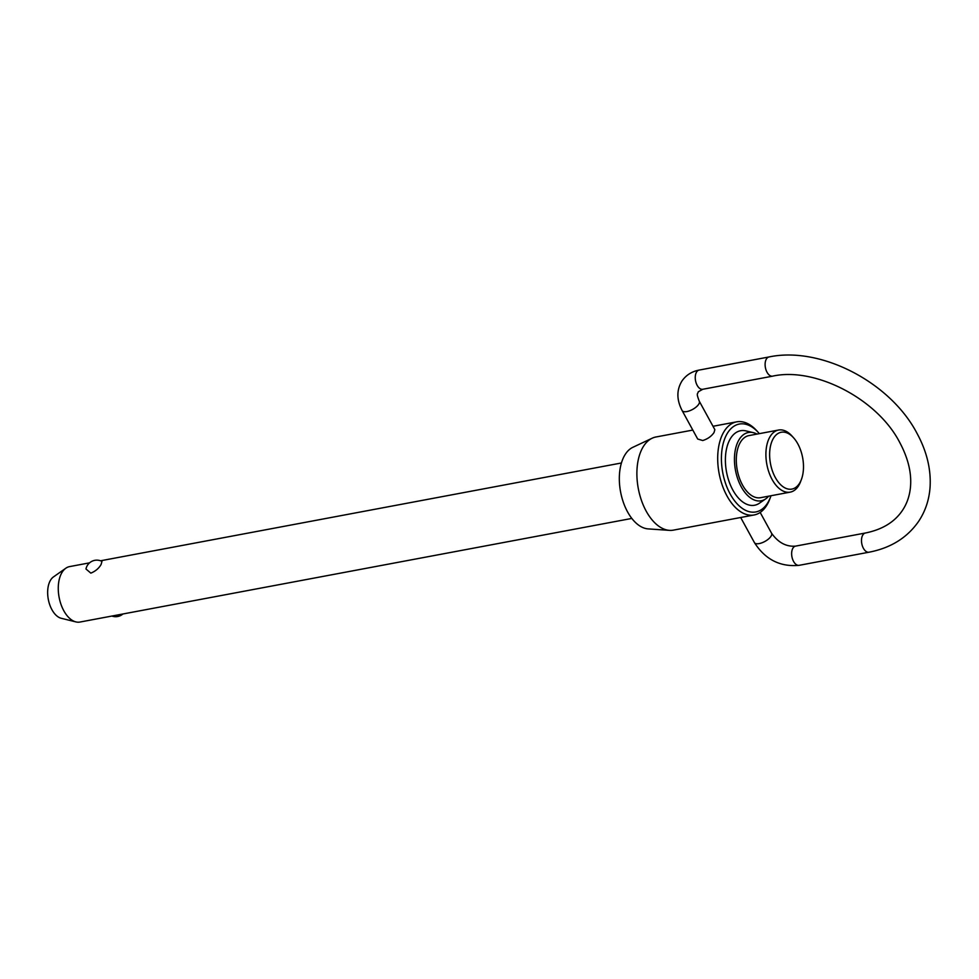 <?xml version="1.0" encoding="UTF-8"?>
<svg xmlns="http://www.w3.org/2000/svg" width="979" height="979" viewBox="0 0 979 979"><rect width="100%" height="100%" fill="white"/><g stroke="black" fill="none" stroke-linecap="round" stroke-linejoin="round"><path stroke-width="1.47" d="M89.554 562.852L69.57 566.608A28.207 15.945 79.4 0 0 65.826 568.224A28.207 15.945 79.4 0 0 62.436 571.785A28.207 15.945 79.4 0 0 59.952 600.996A28.207 15.945 79.4 0 0 75.909 621.91A28.207 15.945 79.4 0 0 79.984 622.044L631.834 518.429M101.082 564.528C98.793 568.432 95.379 571.295 90.827 573.131L85.968 568.995A11.099 11.099 0 0 1 101.963 561.395L101.082 564.528M778.562 430.038L748.947 435.594A31.585 17.855 79.4 0 0 740.956 441.394A31.585 17.855 79.4 0 0 739.341 477.862A31.585 17.855 79.4 0 0 760.61 497.687L790.224 492.131A31.585 17.855 -100.6 0 1 768.943 472.294A31.585 17.855 -100.6 0 1 770.571 435.839A31.585 17.855 -100.6 0 1 778.562 430.038A31.585 17.855 -100.6 0 1 792.182 436.218L793.688 437.907A28.917 16.349 79.4 0 0 773.899 437.564A28.917 16.349 79.4 0 0 775.307 477.495A28.917 16.349 79.4 0 0 799.207 483.785A28.917 16.349 79.4 0 0 801.458 479.306A28.917 16.349 79.4 0 0 793.688 437.907M801.458 479.306L800.663 481.435A31.585 17.855 -100.6 0 1 798.215 486.33A31.585 17.855 -100.6 0 1 790.224 492.131M765.7 498.874L759.496 503.157A37.9 21.428 -100.6 0 1 730.689 485.645A37.9 21.428 -100.6 0 1 730.995 437.699A37.9 21.428 -100.6 0 1 745.925 430.895L753.267 432.645A34.742 19.641 79.4 0 0 739.586 438.873A34.742 19.641 79.4 0 0 739.292 482.818A34.742 19.641 79.4 0 0 765.7 498.874A34.742 19.641 79.4 0 0 768.65 496.182M759.337 433.648A44.716 25.283 79.4 0 0 758.603 432.791A44.716 25.283 79.4 0 0 728.021 432.265A44.716 25.283 79.4 0 0 730.187 494.003A44.716 25.283 79.4 0 0 767.144 503.732A44.716 25.283 79.4 0 0 770.62 496.806A44.716 25.283 79.4 0 0 770.999 495.741M770.62 496.806L769.824 498.923A47.384 26.788 -100.6 0 1 766.153 506.265A47.384 26.788 -100.6 0 1 754.16 514.966A47.384 26.788 -100.6 0 1 722.257 485.217A47.384 26.788 -100.6 0 1 724.693 430.54A47.384 26.788 -100.6 0 1 736.673 421.839A47.384 26.788 -100.6 0 1 757.097 431.103L758.603 432.791M75.909 621.91L61.249 618.287A21.734 12.286 -100.6 0 1 48.95 602.171A21.734 12.286 -100.6 0 1 50.859 579.666A21.734 12.286 -100.6 0 1 53.478 576.912L65.826 568.224M669.44 530.361L648.147 528.893A41.938 23.716 -100.6 0 1 622.436 499.498A41.938 23.716 -100.6 0 1 625.532 453.95A41.938 23.716 -100.6 0 1 632.826 447.317L652.136 438.225A47.384 26.788 79.4 0 0 643.888 445.702A47.384 26.788 79.4 0 0 640.401 497.161A47.384 26.788 79.4 0 0 669.44 530.361A47.384 26.788 79.4 0 0 673.368 530.141L754.16 514.966M714.034 432.534C711.403 436.34 707.646 439.008 702.751 440.526L697.709 439.033L682.13 410.568A9.766 4.026 -28.7 0 0 689.705 410.752A9.766 4.026 -28.7 0 0 698.614 404.388A9.766 4.026 -28.7 0 0 699.263 401.182L714.854 429.646L714.034 432.534M692.802 430.075L655.881 437.001A47.384 26.788 79.4 0 0 652.136 438.225M757 434.089A34.742 19.641 79.4 0 0 753.267 432.645M699.263 401.182C695.91 392.408 697.758 394.464 698.26 391.796L702.775 389.275A9.766 5.519 -100.6 0 1 697.17 385.359A9.766 5.519 -100.6 0 1 696.693 371.861A9.766 5.519 -100.6 0 1 699.165 370.074L769.029 356.956A9.766 5.519 79.4 0 0 766.557 358.742A9.766 5.519 79.4 0 0 767.022 372.24A9.766 5.519 79.4 0 0 772.627 376.156C814.834 366.684 877.392 398.832 899.75 442.508C908.536 458.967 912.049 474.436 910.274 488.913C909.246 496.989 906.64 504.148 902.454 510.389C894.635 522.052 882.287 529.59 865.412 533.004A9.766 5.519 79.4 0 0 862.94 534.803A9.766 5.519 79.4 0 0 863.405 548.289A9.766 5.519 79.4 0 0 869.009 552.205L799.158 565.324A9.766 5.519 -100.6 0 1 793.553 561.408A9.766 5.519 -100.6 0 1 793.088 547.91A9.766 5.519 -100.6 0 1 795.56 546.123L865.412 533.004M795.56 546.123C786.235 546.906 778.232 542.611 771.55 533.212A9.766 4.026 151.3 0 1 770.901 536.419A9.766 4.026 151.3 0 1 761.992 542.782A9.766 4.026 151.3 0 1 754.417 542.599L740.675 517.499M699.165 370.074C691.798 371.482 686.083 375.104 682.008 380.941C676.489 389.875 676.526 399.75 682.13 410.568M869.009 552.205C890.755 548.007 907.313 537.691 918.694 521.256C925.326 511.246 929.108 499.988 930.05 487.481C931.2 469.467 926.819 451.343 916.882 433.122C890.254 382.251 820.732 346.052 769.029 356.956M771.55 533.212L760.181 512.445M111.9 616.048A11.099 11.099 0 0 0 122.938 613.98M799.158 565.324C780.214 567.122 765.297 559.547 754.417 542.599M702.775 389.275L772.627 376.156M713.006 426.281L736.673 421.839M100.58 560.783L621.42 462.981"/></g></svg>
